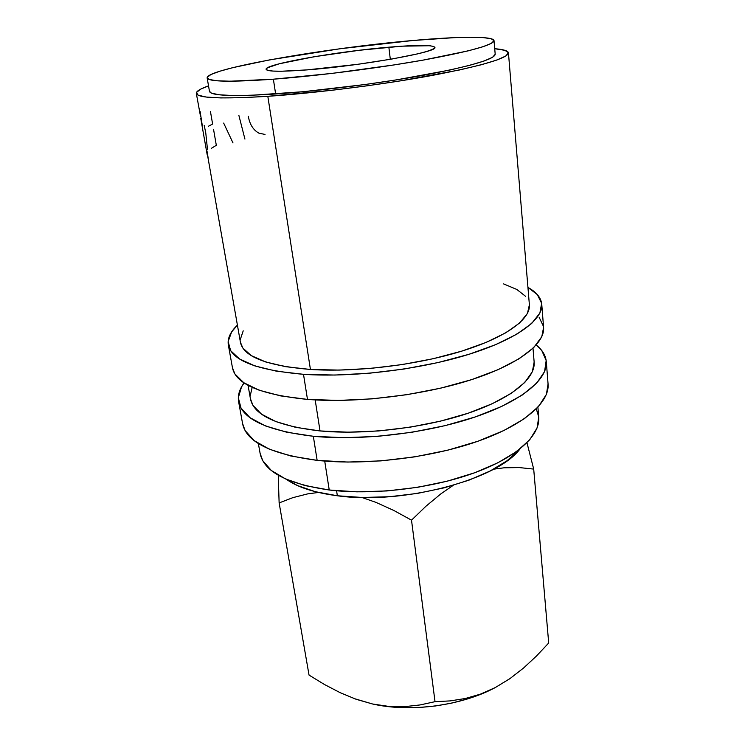 <?xml version="1.0" encoding="UTF-8"?>
<svg xmlns="http://www.w3.org/2000/svg" width="745" height="745" viewBox="0 0 745 745"><rect width="100%" height="100%" fill="white"/><g stroke="black" fill="none" stroke-linecap="round" stroke-linejoin="round"><path stroke-width="1.12" d="M303.504 374.316C256.587 370.19 231.527 360.412 228.333 344.963C227.337 338.491 230.354 331.879 237.385 325.146L231.648 331.907L228.138 341.508L230.643 350.672L239.545 358.96L254.92 365.944L276.479 371.187L303.504 374.316L307.48 399.404L303.504 374.316L334.831 375.052L368.905 373.282L403.902 369.054L437.883 362.591L469.015 354.285L495.723 344.628L516.853 334.17L531.669 323.47L539.892 313.03L541.643 303.28L537.303 294.582L527.935 287.412C536.465 292.124 541.066 297.739 541.755 304.258C543.17 319.726 516.369 339.711 467.488 354.76C418.681 369.781 352.31 377.659 303.504 374.316M228.333 344.963L232.487 367.89C235.848 384.187 260.843 394.692 307.48 399.404C355.989 403.306 421.782 395.539 470.132 380.108C518.567 364.65 545.07 343.808 543.589 327.483L541.764 304.351M313.328 436.272C267.101 430.722 242.19 419.184 238.605 401.639C237.59 395.493 239.415 389.253 244.081 382.93L241.52 386.916L238.316 397.728L241.035 408.139L250.022 417.694L265.341 425.889L286.685 432.221L313.328 436.272L317.147 460.363L313.328 436.272L344.125 437.706L377.566 436.374L411.845 432.277L445.091 425.646L475.515 416.865L501.599 406.472L522.208 395.064L536.624 383.247L544.576 371.587L546.178 360.571L541.811 350.606L536.223 344.982C542.351 349.908 545.712 355.467 546.299 361.679C547.873 379.252 521.779 401.322 474.025 417.368C426.345 433.385 361.381 440.984 313.328 436.272M238.605 401.639L242.609 423.737C246.344 442.064 271.189 454.273 317.147 460.363C364.901 465.588 429.325 458.091 476.567 441.711C523.893 425.293 549.708 402.43 548.069 384.066L546.308 361.781M388.871 47.186C417.433 44.774 432.743 44.84 434.829 47.382C439.224 51.778 361.372 65.83 306.931 69.9L281.554 71.231L273.136 71.082L267.958 70.43L266.095 69.304L267.492 67.767L279.254 63.791L314.148 56.741L359.323 50.278L402.058 46.171L429.828 45.734L433.851 46.516L434.754 47.755L432.361 49.431L426.643 51.489L417.712 53.845L391.488 59.106L357.87 64.294L306.931 69.9C280.679 71.846 267.064 71.65 266.095 69.304C264.401 64.228 337.234 51.48 388.871 47.186L390.305 59.311L388.871 47.186M337.345 495.77L336.582 490.769L337.345 495.77C402.831 505.073 497.828 479.529 519.954 448.974L507.131 460.708L490.154 470.998L468.866 480.208L444.197 487.826L417.33 493.432L389.616 496.71L362.498 497.483L337.345 495.77L315.358 491.7L297.478 485.572L286.378 479.314C297.618 487.304 314.613 492.79 337.345 495.77M273.378 79.194C230.391 82.22 208.311 81.782 207.147 77.899C205.918 68.791 327.269 47.82 413.028 40.491L339.878 48.779L269.345 59.935L232.738 67.665L219.635 71.278L210.928 74.537L207.222 77.294L209.028 79.417L216.646 80.758L230.149 81.214L273.378 79.194L332.084 73.392L394.692 64.834L423.309 60.075L468.233 50.846L482.713 46.805L491.309 43.378L494.019 40.668L491.141 38.731L483.151 37.595L470.644 37.25L454.32 37.65L413.028 40.491C458.65 36.393 493.637 35.956 494.019 40.649C493.414 45.007 469.89 51.48 423.439 60.056C378.171 68.121 317.5 75.85 273.378 79.194L275.641 93.982L273.378 79.194M207.147 77.899L209.475 91.374C210.742 95.779 232.794 96.654 275.641 93.982C319.624 90.974 380.024 83.3 425.06 74.975C471.268 66.091 494.652 59.19 495.202 54.264L494.019 40.649M258.366 443.536L260.126 453.463C263.814 471.594 286.853 483.775 329.234 489.996L324.718 461.071L329.234 489.996C372.891 495.35 431.225 488.534 474.016 472.991C516.872 457.421 540.376 435.331 538.737 417.284L537.899 407.236M248.048 385.314L250.46 398.92C253.822 415.244 277.01 425.917 320.024 430.936L315.182 399.916L320.024 430.936C364.352 435.145 423.896 428.096 467.674 413.391C511.517 398.64 535.646 378.33 534.146 362.079L533.001 348.297M267.818 96.319C221.423 99.15 197.593 98.182 196.317 93.395C196.14 91.309 200.209 88.804 208.525 85.88L200.75 89.102L196.457 92.473L198.142 95.174L206.188 97.046L220.725 97.921L241.492 97.697L267.818 96.319L310.432 369.464L267.818 96.319L332.251 90.247L367.052 85.824L401.052 80.777L459.553 69.965L481.27 64.768L496.803 60.047L505.836 55.996L508.425 52.727L504.942 50.325L494.727 48.714C503.508 49.412 508.081 50.79 508.444 52.858C507.922 58.222 482.341 65.774 431.709 75.524C382.287 84.66 315.833 93.078 267.818 96.319M207.408 154.429L240.439 342.355C243.447 356.725 266.775 365.767 310.432 369.464C355.458 372.425 416.269 365.143 461.071 351.342C505.939 337.513 530.738 319.13 529.388 304.826L508.444 52.858M196.335 93.46L200.517 116.397M495.211 54.292L492.529 57.309L483.999 61.034L469.601 65.346L449.682 70.077L396.452 79.873L365.646 84.446L303.606 91.682L251.614 95.267L232.533 95.518L219.03 94.764L211.394 93.116L209.466 91.328M538.728 417.237L537.071 428.003L529.732 439.746L516.63 451.498L498.051 462.701L474.621 472.777L447.382 481.14L417.638 487.314L386.962 490.946L356.976 491.84L329.234 489.996L305.078 485.591L285.558 478.951L271.338 470.495L262.752 460.708L260.089 453.249M536.298 408.893L538.682 416.772M307.666 493.888L318.441 492.454L307.666 493.888L292.832 497.66L307.666 493.888M279.133 502.912L292.832 497.66L279.133 502.912L309.045 675.091L279.133 502.912L278.639 488.04L279.133 502.912M278.434 475.319L278.639 488.04L278.434 475.319M393.835 510.474L411.51 520.168L425.972 506.209L440.91 493.823L453.211 485.358L440.91 493.823L425.972 506.209L411.51 520.168L435.024 701.678L420.115 704.938L404.693 706.642L388.899 706.428L372.621 704.006L354.294 698.614L372.621 704.006C410.551 712.639 461.239 705.832 495.285 687.561L481.801 693.818L467.124 699.052L451.545 703.14L435.425 705.971L419.109 707.489L402.971 707.657L387.363 706.484L372.621 704.006L356.203 699.304L340.139 692.673L324.364 684.45L309.045 675.091L324.364 684.45L340.139 692.673L356.203 699.304L372.621 704.006L388.899 706.428L404.693 706.642L420.115 704.938L435.024 701.678L411.51 520.168L393.835 510.474L375.964 502.381L393.835 510.474M361.893 497.474L375.964 502.381L361.893 497.474M519.256 467.571L533.699 469.089L526.966 442.735L533.699 469.089L548.702 643.019L536.447 656.047L523.558 668.023L509.878 678.667L495.285 687.561L510.223 678.425L495.285 687.561L480.45 694.135L465.336 698.503L450.138 700.905L435.024 701.678L450.138 700.905L465.336 698.503L480.45 694.135L495.285 687.561L509.878 678.667L523.558 668.023L536.447 656.047L548.702 643.019L533.699 469.089L519.256 467.571L504.132 467.795L519.256 467.571M493.6 469.182L504.132 467.795L493.6 469.182M207.464 149.307L205.76 132.815L204.214 125.486M208.246 158.843L207.352 152.65L206.523 149.456L207.324 154.969M202.333 125.775L200.098 111.396M208.451 126.24L212.614 124.033L210.435 111.461M211.422 148.302L216.32 145.312L213.601 129.677M233.008 142.966L223.658 123.083M244.928 139.073L238.903 115.512M265.024 134.435L258.934 133.169C253.226 130.002 249.687 124.368 248.318 116.267M250.422 398.724L252.983 405.429L261.504 414.146L275.799 421.577L295.523 427.304L320.024 430.936L348.222 432.193L378.767 430.936L410.067 427.192L440.435 421.158L468.288 413.177L492.268 403.716L511.312 393.304L524.769 382.483L532.349 371.774L534.146 362.042M252.173 387.381L250.199 395.884M242.572 423.495L245.086 430.536L254.11 440.565L269.401 449.216L290.652 455.959L317.147 460.363L347.738 462.058L380.928 460.885L414.928 456.843L447.894 450.148L478.048 441.198L503.89 430.526L524.284 418.764L538.551 406.519L546.402 394.394L548.069 383.973M240.402 342.178L242.842 348.064L251.298 355.616L265.648 361.949L285.586 366.68L310.432 369.464L339.115 370.088L370.237 368.449L402.179 364.584L433.208 358.708L461.704 351.146L486.252 342.355L505.781 332.801L519.61 323.004L527.451 313.412L529.388 304.789M525.625 296.352L516.807 289.451L503.518 283.873M243.215 330.836L240.244 339.673M232.449 367.667L234.852 373.916L243.783 382.725L259.139 390.203L280.614 395.893L307.48 399.404L338.603 400.428L372.416 398.836L407.115 394.664L440.798 388.126L471.641 379.624L498.107 369.669L519.014 358.82L533.671 347.654L541.792 336.712L543.589 327.4M543.478 326.45L539.129 317.23M207.166 154.615L200.722 118.25"/></g></svg>
